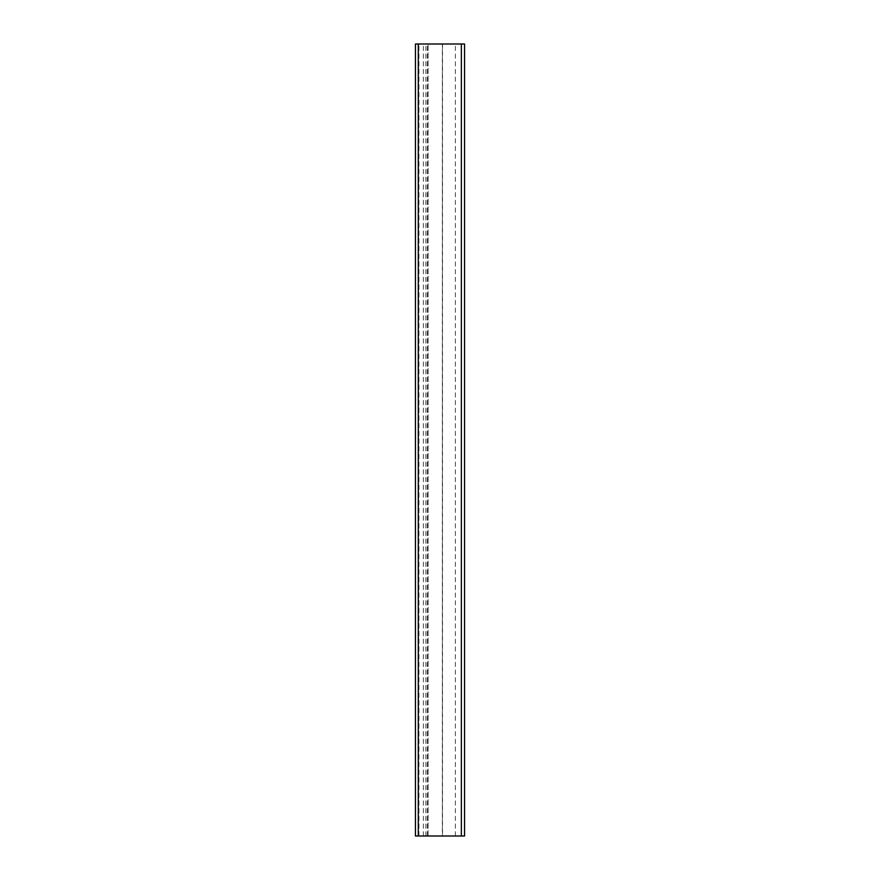 <?xml version="1.0" encoding="UTF-8"?>
<svg xmlns="http://www.w3.org/2000/svg" width="880" height="880" viewBox="0 0 880 880"><rect width="100%" height="100%" fill="white"/><g stroke="black" fill="none" stroke-linecap="round" stroke-linejoin="round"><path stroke-width="0.66" stroke-dasharray="4.4 3.3" d="M415.448 836L461.12 836L442.376 836L442.376 44L461.472 44L461.472 836L464.552 836M423.368 836L423.368 44L461.12 44L442.376 44L442.376 836L461.472 836M415.448 44L423.368 44M428.12 836L428.12 44L428.12 836M461.384 44L461.12 836L461.384 44M464.552 44L461.472 44M425.887 836L425.887 44M418.946 836L418.946 44M427.328 836L427.328 44M455.378 836L455.378 44M442.53 44L442.53 836"/><path stroke-width="1.32" d="M415.448 836L415.448 44L464.552 44L464.552 836L415.448 836M461.351 836L461.351 44M418.297 836L418.297 44"/></g></svg>
